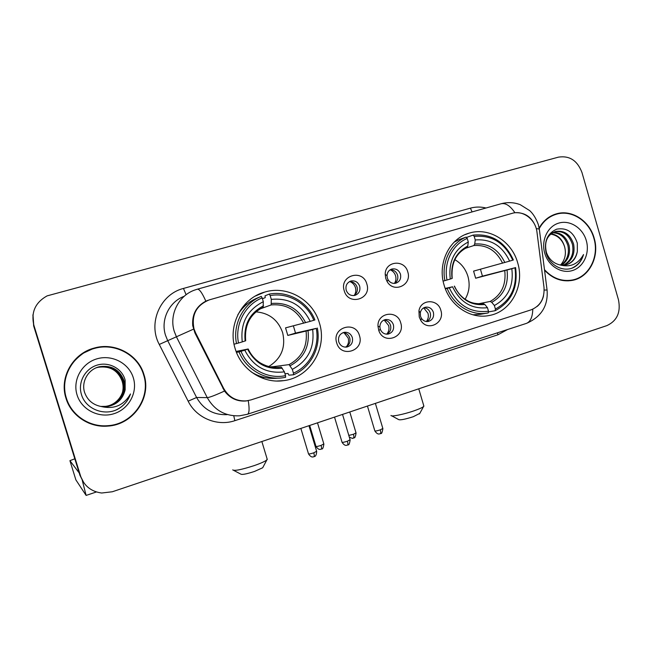<?xml version="1.0" encoding="UTF-8"?>
<svg xmlns="http://www.w3.org/2000/svg" width="652" height="652" viewBox="0 0 652 652"><rect width="100%" height="100%" fill="white"/><g stroke="black" fill="none" stroke-linecap="round" stroke-linejoin="round"><path stroke-width="0.98" d="M444.11 285.144C449.75 305.552 470.304 319.325 488.821 315.576C510.801 312.161 524.942 285.845 517.688 262.805C511.877 241.248 489.163 226.953 469.489 233.041C449.562 238.216 437.199 263.172 444.11 285.144M235.136 348.575C241.134 369.57 262.984 383.8 283.604 380.646C309.806 377.761 327.703 348.355 319.415 322.993C313.05 300.002 287.345 285.12 264.81 292.055C241.973 298.013 227.507 325.103 235.136 348.575M359.488 335.698C364.655 350.898 340.8 358.502 336.676 342.813C331.534 327.426 355.511 320.116 359.488 335.698M338.738 341.803C340.214 345.642 342.903 347.394 346.799 347.06C351.363 345.666 353.205 342.504 352.333 337.573C350.825 333.669 348.095 331.925 344.126 332.341C339.659 333.783 337.866 336.945 338.738 341.803M400.719 322.846C405.65 337.328 383.637 345.25 378.804 330.58L377.989 326.293C377.117 312.438 397.443 309.488 400.719 322.846M380.181 328.893L380.344 329.374C381.917 332.887 384.509 334.46 388.103 334.093C392.504 332.707 394.273 329.602 393.409 324.769C391.917 320.898 389.236 319.17 385.356 319.586C381.876 320.572 380.043 322.984 379.863 326.823L380.181 328.893M440.85 310.336C445.202 322.984 427.598 332.007 420.809 320.458L419.252 317.068L418.934 310.931C420.654 298.958 437.989 298.583 440.85 310.336M420.516 316.318L421.436 318.339C423.189 320.808 425.479 321.86 428.291 321.469C432.537 320.099 434.232 317.043 433.384 312.308C431.917 308.469 429.285 306.758 425.487 307.182C422.732 307.883 421.013 309.716 420.32 312.675L420.516 316.318M366.848 284.027C371.982 299.187 348.315 306.342 344.215 290.719C339.105 275.372 362.895 268.502 366.848 284.027M346.196 290.197C347.809 294.28 350.67 296.016 354.761 295.429C358.926 293.897 360.564 290.825 359.684 286.212C358.046 282.08 355.144 280.344 350.988 281.012C346.921 282.593 345.324 285.657 346.196 290.197M407.777 271.933C412.276 284.973 393.718 293.669 387.084 281.485L385.756 278.445L385.218 274.378C384.982 260.971 404.607 258.966 407.777 271.933M387.329 278.045L388.127 279.855C390.035 282.691 392.561 283.816 395.707 283.229C399.741 281.721 401.322 278.706 400.458 274.166C398.845 270.083 396.017 268.363 391.966 269.015C388.926 270.026 387.28 272.234 387.011 275.633L387.329 278.045M342.879 332.707C346.261 332.919 348.551 334.688 349.749 338.021C350.629 342.333 349.162 345.373 345.356 347.149M383.938 320.042C387.19 320.303 389.391 322.064 390.548 325.307C391.404 329.399 390.083 332.357 386.587 334.183M423.922 307.728C427.036 308.037 429.146 309.773 430.263 312.936C431.094 316.831 429.904 319.708 426.677 321.558M349.293 281.729C353.066 281.558 355.658 283.335 357.068 287.059C357.907 290.792 356.799 293.636 353.743 295.6M390.198 269.789C393.784 269.741 396.237 271.509 397.557 275.095C398.38 278.689 397.361 281.46 394.509 283.408M195.567 332.789L194.027 328.942C191.24 314.924 196.333 305.234 209.3 299.879L512.162 213.334C523.043 209.887 535.683 219.553 536.971 232.128L544.004 287.353C544.697 298.486 540.394 305.984 531.095 309.847L250.955 399.912L246.472 400.866C236.35 401.461 228.722 397.264 223.603 388.29L195.567 332.789L194.948 333.009M65.974 398.266C71.092 415.683 89.422 427.761 107.702 426.106C133.098 424.835 151.818 397.777 143.97 374.623C138.305 354.606 114.931 341.909 94.181 348.078C72.853 353.465 59.079 377.622 65.974 398.266M88.786 423.099C94.695 425.438 100.816 426.375 107.164 425.919L107.702 426.106M544.542 270.221C552.635 278.754 561.926 282.137 572.415 280.36C589.278 277.369 599.864 256.546 594.176 238.184C589.522 220.783 571.665 209.145 556.311 213.872C548.911 216.097 543.189 220.832 539.147 228.07M571.079 280.596L574.037 279.61M248.567 400.54L245.918 400.996C237.149 401.624 230.009 398.307 224.508 391.045L194.94 332.985L192.723 325.674C191.884 314.451 196.26 306.277 205.853 301.159L208.184 300.246M516.058 212.699C524.966 212.65 531.339 216.937 535.178 225.559L535.357 226.032M32.91 315.16L33.668 325.976L79.903 475.235L83.88 482.83L80.269 475.732L33.749 325.544L80.644 476.237C84.189 486.009 91.198 491.6 101.679 493.018L112.315 491.763L606.914 325.592C617.077 320.849 620.924 312.251 618.471 299.806L581.983 172.552C577.436 160.604 569.603 155.461 558.487 157.132L47.099 295.878C35.338 302.455 30.913 312.194 33.831 325.103L80.644 476.237M32.983 314.655L33.749 325.544L32.983 314.655M543.532 295.845C542.513 300.181 540.378 303.734 537.109 306.489M556.702 214.133L553.654 214.785M113.782 347.834C107.091 346.375 100.4 346.554 93.725 348.364L81.761 353.865M79.903 475.235L83.489 482.293M82.201 354.069C67.074 365.364 61.704 380.043 66.105 398.119C70.017 409.774 77.702 418.005 89.169 422.806M143.579 374.745C137.971 354.941 114.866 342.382 94.336 348.453C73.211 353.775 59.552 377.695 66.39 398.136C71.459 415.389 89.617 427.345 107.727 425.691C132.845 424.403 151.345 397.638 143.579 374.745M122.054 381.004L122.054 381.004C123.391 385.039 123.448 389.122 122.226 393.229M96.871 367.565L99.031 366.954C110.693 365.364 118.664 369.92 122.951 380.605C126.545 391.933 118.045 405.161 105.453 406.4L100.767 406.449M96.781 367.598L98.843 367.019C110.473 365.438 118.428 369.977 122.706 380.638C126.292 391.942 117.808 405.137 105.249 406.375L100.669 406.432M101.174 406.514L107.075 406.612C116.83 404.819 122.853 399.228 125.16 389.823L125.135 380.214C122.307 368.502 108.794 361.412 97.026 365.153C85.241 368.722 77.987 381.917 81.19 393.58C84.776 408.502 103.391 416.318 117.205 409.489C123.75 406 128.175 400.825 130.49 393.955C123.839 405.357 114.067 409.537 101.174 406.514C92.975 404.9 87.449 400.214 84.605 392.463C81.035 381.648 88.322 368.942 99.789 366.677C111.565 365.071 119.609 369.668 123.937 380.466C127.564 391.901 118.982 405.251 106.276 406.506L101.15 406.514M97.148 367.459L99.601 366.742C111.345 365.144 119.373 369.733 123.693 380.499C127.303 391.909 118.745 405.234 106.064 406.481L101.052 406.498M125.16 389.823C122.837 399.211 116.757 404.802 106.904 406.587L101.443 406.555M96.504 367.704L98.281 367.223C109.838 365.65 117.735 370.157 121.981 380.744C117.678 370.181 109.723 365.699 98.102 367.288L96.423 367.744M77.058 394.908C81.524 409.774 98.917 418.543 113.88 413.727C128.9 409.13 137.906 392.365 133.334 377.85C128.99 363.27 112.071 354.297 96.985 358.82C81.826 363.131 72.356 380.108 77.058 394.908M130.49 393.955C127.906 401.387 122.983 406.775 115.722 410.116M82.282 480.385L86.113 495.414L75.876 479.872L69.919 460.662L78.908 472.578L78.607 471.062M74.817 458.821L69.919 460.662M553.98 215.03L550.826 216.122M544.469 269.643C552.513 278.331 561.812 281.786 572.358 280.01C589.041 277.051 599.514 256.44 593.882 238.273C589.286 221.052 571.617 209.537 556.417 214.206C548.96 216.456 543.23 221.256 539.237 228.616M564.64 246.904L564.64 246.904C566.401 253.913 565.039 259.961 560.549 265.046M553.018 232.479C560.883 232.332 566.229 236.66 569.066 245.454C570.606 254.003 568.128 260.58 561.616 265.185M552.497 232.772C560.092 232.935 565.235 237.263 567.941 245.763C569.457 254.003 567.15 260.45 561.03 265.12M559.758 264.891L565.838 264.916C572.203 263.139 576.034 258.648 577.338 251.468L577.322 243.188C573.621 232.055 566.743 227.385 556.686 229.17C547.484 233.302 543.947 241.15 546.066 252.707C549.277 265.478 563.507 272.74 573.915 267.328C578.731 264.59 581.926 260.319 583.524 254.533C578.161 264.231 570.247 267.679 559.758 264.891C553.385 263.286 548.943 259.17 546.433 252.52C544.012 241.884 547.085 234.859 555.651 231.452C564.347 230.197 570.337 234.451 573.63 244.207C575.26 254.003 572.024 261.004 563.939 265.201M554.624 231.77C563.263 230.572 569.22 234.826 572.48 244.524C574.094 254.003 571.054 260.906 563.361 265.234M577.338 251.468C575.838 258.461 571.943 262.952 565.634 264.957M551.013 233.799C557.737 234.777 562.26 239.072 564.583 246.684C562.122 239.414 557.476 235.217 550.638 234.109M544.722 253.172C548.34 266 561.445 274.101 572.497 270.531C583.597 267.141 589.995 253.139 586.295 240.572C582.766 227.964 569.962 219.724 558.821 223.082C547.623 226.252 540.932 240.392 544.722 253.172M567.982 280.873L572.358 280.01M583.524 254.533C581.511 261.012 577.631 265.551 571.885 268.159M263.082 467.036L262.691 467.761L254.533 471.437C246.497 474.037 241.908 474.925 240.784 474.094L233.693 470.394M232.699 469.872C234.345 471.119 241.476 469.709 254.084 465.65C260.555 463.401 264.793 461.51 266.807 459.994L267.059 458.731M268.787 366.514C281.354 358.624 285.967 347.32 282.634 332.601C278.086 319.936 269.211 313.025 256.016 311.86M293.392 325.87L295.511 333.082L316.236 328.38C319.953 346.457 310.107 366.033 293.441 373.131L292.308 369.35C308.013 360.882 314.786 347.589 312.642 329.48L287.817 335.43L285.543 327.866L310.213 321.363C302.072 305.038 289.097 297.711 271.297 299.374L270.156 295.576C288.013 292.202 307.01 303.123 313.816 320.271L314.908 319.92C307.866 301.941 287.94 290.482 269.26 294.085L270.156 295.576M270.906 366.986L289.072 364.607L292.308 369.35M241.012 351.322L239.015 351.893C246.032 369.448 265.144 380.515 283.033 377.752L285.6 377.312L285.535 375.633C267.817 379.513 248.094 368.918 241.012 351.322L244.777 350.181C253.318 366.766 266.529 373.995 284.394 371.844L281.208 367.076L277.858 367.443M236.105 351.444L248.176 348.991L244.777 350.181M247.075 304.068L245.079 304.875M262.43 298.755L265.234 297.63L265.038 295.804L269.26 294.085M293.441 373.131L293.498 374.802L288.877 375.153L288.029 373.49L284.965 373.735M251.126 371.836C259.439 377.117 268.38 379.211 277.948 378.136M293.498 374.802C310.98 367.443 321.289 346.913 317.32 328.013M239.015 351.893L236.48 352.398M313.816 320.271L310.213 321.363M312.642 329.48L316.236 328.38M284.394 371.844L285.535 375.633M271.297 299.374L271.159 304.932L260.001 308.958M234.044 344.199L238.502 343.025C234.655 324.443 245.217 304.549 262.169 297.891L261.281 296.391L257.181 298.078C248.958 301.501 242.495 307.1 237.793 314.867M261.281 296.391C243.489 303.278 232.389 324.158 236.513 343.604M262.169 297.891L263.31 301.705C247.214 309.904 240.197 323.294 242.275 341.884L238.502 343.025M263.123 307.296L263.31 301.705M242.275 341.884L245.69 340.768M271.949 367.157L271.778 366.587M287.817 335.43L295.511 333.082M264.052 377.378L262.495 378.193M245.176 304.134L246.815 304.174M419.806 413.368L413.295 416.709C405.039 419.334 400.141 420.287 398.6 419.562L391.762 415.846M390.98 415.422C390.67 417.003 403.515 414.476 413.849 410.882C418.869 409.138 422.088 407.712 423.523 406.587L423.718 405.593M465.12 299.252C469.228 292.226 470.165 284.622 467.949 276.44C465.642 268.999 461.274 263.408 454.827 259.667M480.442 269.235L482.447 276.163L514.958 267.768C517.435 286.839 510.915 300.596 495.406 309.056L494.379 305.511C508.063 297.907 513.874 285.649 511.812 268.73L475.658 278.233L473.58 271.118L509.603 261.118C502.284 245.763 490.842 238.713 475.259 239.969L474.224 236.407C491.795 234.85 504.64 242.772 512.749 260.172L513.377 259.961C504.933 241.705 491.502 233.424 473.091 235.103L474.224 236.407M478.185 303.848L490.165 301.452L491.747 302.332L494.379 305.511M445.202 288.428L452.553 286.798C460.198 302.398 471.836 309.358 487.468 307.695L488.503 311.24L488.25 312.911L487.769 313.001C471.673 316.244 453.743 305.535 447.19 288.404L445.373 288.86M472.936 314.802L480.345 314.313L487.769 313.001M466.416 237.467L473.091 235.103M495.406 309.056L495.145 310.719C511.421 301.909 518.234 287.516 515.577 267.548M495.145 310.719L488.397 311.925M447.19 288.404L449.277 287.801C457.794 305.503 470.866 313.319 488.503 311.24M512.749 260.172L509.603 261.118M511.812 268.73L514.958 267.768M449.277 287.801L452.553 286.798M475.259 239.969L474.729 244.003L473.857 245.535L465.447 248.314M487.468 307.695L484.852 304.5L483.295 303.612M443.124 281.126L446.995 280.034C443.441 262.674 452.472 244.345 467.248 238.428L466.123 237.116L459.024 239.634L454.077 242.202M466.123 237.116C450.613 243.229 441.119 262.471 444.917 280.645M467.248 238.428L468.291 241.998C454.273 249.357 448.274 261.705 450.279 279.04L446.995 280.034M465.927 248.053L467.101 247.475L467.786 246.032L468.291 241.998M450.279 279.04L452.203 278.396C450.98 263.432 455.944 253.123 467.101 247.475M475.658 278.233L482.447 276.163M354.403 295.193C355.837 292.862 356.188 290.344 355.438 287.622C354.517 284.777 352.732 282.797 350.067 281.68M394.452 283.416C395.943 281.093 396.318 278.543 395.568 275.763C394.639 272.886 392.838 270.906 390.149 269.814M346.473 346.644C348.461 344.126 349.032 341.273 348.192 338.086L344.101 332.813M386.832 334.077C388.861 331.583 389.456 328.722 388.616 325.503L384.215 320.059M426.392 321.534C428.258 319.097 428.788 316.334 427.973 313.245L423.678 307.858M223.603 388.29L222.886 388.315M507.59 329.521L497.9 334.794L234.875 420.662C217.418 426.693 196.464 418.128 188.151 401.176L159.267 344.452C147.637 323.09 160.359 294.158 183.456 288.445L470.377 208.151L472.097 211.916M470.377 208.151C475.52 206.741 480.736 206.692 486.009 208.004M247.344 414.289L239.455 415.821C225.184 416.326 214.451 410.255 207.246 397.622L176.553 337.1L174.312 331.534C168.77 314.533 178.901 294.908 195.6 289.757L197.173 289.252C199.162 288.665 202.055 292.634 205.853 301.159M184.19 296.293C169.178 301.786 160.465 319.708 165.494 335.193L167.605 340.45L196.594 397.492C203.4 409.407 213.563 415.128 227.067 414.656M193.448 329.178L159.267 344.452M514.966 212.788C510.051 205.527 505.267 202.56 500.63 203.889L197.515 289.162M532.79 309.203C532.562 316.945 530.483 321.656 526.555 323.343L526.034 323.514M544.192 290.067L547.069 290.018C548.291 305.674 541.453 316.782 526.555 323.343L247.573 414.207C249.308 413.197 249.537 408.665 248.249 400.613M536.254 228.607L539.302 229.031L547.109 290.336M188.151 401.176L196.594 397.492L207.246 397.622C209.455 397.492 215.209 395.308 224.508 391.045M500.63 203.889C507.297 201.998 513.833 202.267 520.231 204.679L529.685 210.604C533.181 213.75 536.083 218.461 538.389 224.736L539.4 229.838M33.831 325.103L33.668 325.976M233.766 415.789L234.875 420.662M497.46 332.822L497.9 334.794M183.456 288.445L186.113 294.728M289.072 364.607C301.982 357.435 307.646 346.342 306.09 331.33M278.127 367.426L281.208 367.076M305.617 322.699C298.372 308.567 287.002 302.161 271.509 303.465M290.197 365.723C303.799 358.225 309.749 346.587 308.046 330.8M247.638 349.219C255.193 363.555 266.75 369.88 282.308 368.201M303.669 323.253C296.733 309.847 285.894 303.742 271.159 304.932M263.547 305.796C249.643 313.09 243.506 324.81 245.152 340.972M490.165 301.452C501.421 295.006 506.286 284.761 504.77 270.735M504.844 262.512C498.34 249.211 488.307 243.041 474.729 244.003M491.747 302.332C503.597 295.592 508.699 284.851 507.052 270.099M454.289 286.195C461.046 299.675 471.233 305.78 484.852 304.5M502.57 263.163C496.335 250.547 486.767 244.671 473.857 245.535M467.786 246.032C455.675 252.593 450.418 263.4 452.023 278.469M321.11 449.171L321.273 449.163C321.746 448.78 321.689 447.525 321.094 445.389C317.817 446.433 316.106 446.734 315.951 446.31L309.684 425.454M323.824 443.906L321.094 445.389M353.311 438.062L353.498 438.046C354.036 437.647 354.012 436.392 353.433 434.273L348.804 435.414M356.016 432.871L353.433 434.273M313.824 456.718L313.995 456.71C314.468 456.327 314.394 455.031 313.783 452.822C310.385 453.906 308.616 454.208 308.469 453.743L300.857 428.421M316.636 451.241L313.783 452.822M347.304 445.112L347.492 445.096C348.029 444.688 348.005 443.401 347.402 441.217C343.987 442.292 342.194 442.61 342.015 442.154L334.517 417.109M350.091 439.725L347.402 441.217M380.059 433.759L380.271 433.735C380.874 433.311 380.882 432.015 380.295 429.855C376.872 430.939 375.047 431.257 374.818 430.817L367.443 406.049M382.838 428.445L380.295 429.855M488.169 315.69L488.821 315.576M276.945 381.021L283.604 380.646M380.344 329.374L378.804 330.58M421.436 318.339L420.809 320.458M388.127 279.855L387.084 281.485M391.176 269.284L391.966 269.015M350.083 281.322L350.988 281.012M387.011 275.633L385.218 274.378M420.32 312.675L418.934 310.931M379.863 326.823L377.989 326.293M255.331 296.065L264.81 292.055M465.096 234.638L469.489 233.041M553.833 214.712L556.311 213.872M93.725 348.364L94.181 348.078M96.423 491.967L86.113 495.414M554.705 231.737L555.651 231.452M262.691 467.761L266.807 459.994M261.859 441.518L267.296 459.513M280.939 367.117C276.163 367.761 271.403 367.353 266.668 365.886C262.699 364.37 259.773 362.805 257.882 361.208C253.709 357.997 250.482 353.93 248.192 349.024M245.698 340.792C244.345 325.063 250.205 313.865 263.294 307.214M263.571 377.386L262.878 378.005M419.505 413.914L423.523 406.587M418.763 388.804L423.898 406.204M483.336 303.604C472.366 304.354 468.446 301.379 464.444 298.771C460.149 295.592 456.824 291.371 454.477 286.122M316 446.49C318.958 450.752 320.727 449.057 320.523 449.342L321.876 448.894C322.618 449.342 323.286 447.737 323.881 444.085L317.5 422.822M349.309 437.084C354.884 439.692 352.161 437.516 353.498 438.046L354.077 437.785C354.818 438.226 355.479 436.644 356.065 433.042L349.782 411.982M308.535 453.947C311.558 458.34 313.433 456.612 313.213 456.897L313.995 456.71C313.865 456.18 316.228 457.761 316.693 451.445L308.966 425.691M342.064 442.341C345.055 446.702 346.913 445.006 346.701 445.292L348.087 444.835C348.869 445.267 349.562 443.629 350.148 439.913L342.536 414.419M374.876 430.996C377.875 435.34 379.676 433.645 379.464 433.93L380.841 433.482C381.599 433.939 382.276 432.325 382.887 428.625L375.381 403.376"/></g></svg>
